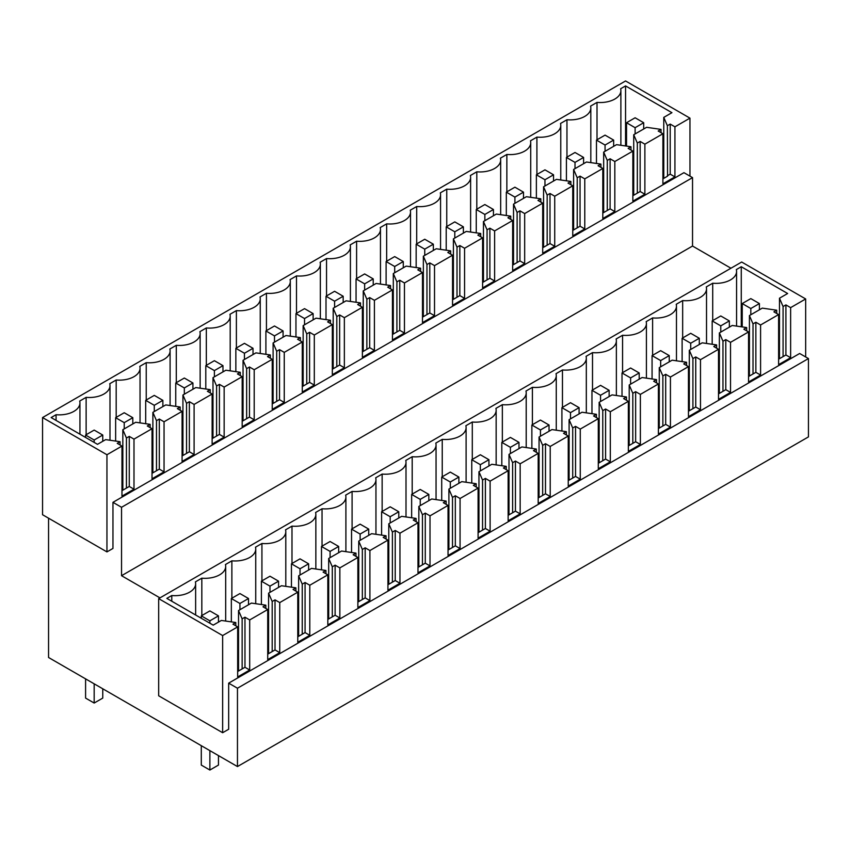 <?xml version="1.0" encoding="UTF-8"?>
<svg xmlns="http://www.w3.org/2000/svg" width="851" height="851" viewBox="0 0 851 851"><rect width="100%" height="100%" fill="white"/><g stroke="black" fill="none" stroke-linecap="round" stroke-linejoin="round"><path stroke-width="1.28" d="M661.014 132.66L661.014 129.395L646.6 127.31L633.718 134.745L633.718 195.219M662.908 178.87L667.546 176.189L667.375 125.725L663.769 117.395L663.769 178.37M625.559 145.968L625.559 85.919L671.928 112.683L663.769 117.395M625.559 85.919L620.624 88.77A20.647 11.914 0 0 1 620.879 90.632A20.647 11.914 0 0 1 597.008 102.397L597.008 139.777M566.957 157.127L566.957 119.746A20.647 11.914 0 0 0 590.817 107.981A20.647 11.914 0 0 0 590.573 106.12L597.008 102.397M536.907 174.476L536.907 137.107A20.647 11.914 0 0 0 560.766 125.331A20.647 11.914 0 0 0 560.522 123.469L566.957 119.746M506.856 191.826L506.856 154.456A20.647 11.914 0 0 0 530.716 142.681A20.647 11.914 0 0 0 530.471 140.819L536.907 137.107M476.805 209.176L476.805 171.806A20.647 11.914 0 0 0 500.665 160.031A20.647 11.914 0 0 0 500.409 158.169L506.856 154.456M446.754 226.536L446.754 189.156A20.647 11.914 0 0 0 470.614 177.38A20.647 11.914 0 0 0 470.358 175.519L476.805 171.806M416.703 243.886L416.703 206.506A20.647 11.914 0 0 0 440.563 194.73A20.647 11.914 0 0 0 440.307 192.869L446.754 189.156M386.652 261.236L386.652 223.856A20.647 11.914 0 0 0 410.512 212.08A20.647 11.914 0 0 0 410.256 210.218L416.703 206.506M356.601 278.585L356.601 241.205A20.647 11.914 0 0 0 380.461 229.43A20.647 11.914 0 0 0 380.206 227.579L386.652 223.856M326.539 295.935L326.539 258.555A20.647 11.914 0 0 0 350.41 246.779A20.647 11.914 0 0 0 350.155 244.928L356.601 241.205M296.488 313.285L296.488 275.905A20.647 11.914 0 0 0 320.348 264.129A20.647 11.914 0 0 0 320.104 262.278L326.539 258.555M266.437 330.635L266.437 293.255A20.647 11.914 0 0 0 290.297 281.479A20.647 11.914 0 0 0 290.053 279.628L296.488 275.905M236.387 347.985L236.387 310.604A20.647 11.914 0 0 0 260.246 298.829A20.647 11.914 0 0 0 260.002 296.978L266.437 293.255M206.336 365.334L206.336 327.954A20.647 11.914 0 0 0 230.196 316.189A20.647 11.914 0 0 0 229.94 314.327L236.387 310.604M176.285 382.684L176.285 345.304A20.647 11.914 0 0 0 200.145 333.539A20.647 11.914 0 0 0 199.889 331.677L206.336 327.954M146.234 400.034L146.234 362.654A20.647 11.914 0 0 0 170.094 350.889A20.647 11.914 0 0 0 169.838 349.027L176.285 345.304M116.183 417.384L116.183 380.003A20.647 11.914 0 0 0 140.043 368.238A20.647 11.914 0 0 0 139.787 366.377L146.234 362.654M86.132 434.733L86.132 397.353A20.647 11.914 0 0 0 109.992 385.588A20.647 11.914 0 0 0 109.736 383.727L116.183 380.003M56.07 420.415L56.07 414.714A20.647 11.914 0 0 0 79.941 402.938A20.647 11.914 0 0 0 79.686 401.076L86.132 397.353M120.076 444.967L120.076 441.701L105.662 439.616L97.503 444.328L51.134 417.564L56.07 414.714M150.127 427.617L150.127 424.351L135.713 422.266L122.831 429.702L126.437 438.031L126.437 488.102L121.97 490.676M122.831 429.702L122.831 490.176M180.178 410.267L180.178 407.001L165.764 404.916L152.882 412.352L156.488 420.681L156.488 470.752L152.021 473.326M152.882 412.352L152.882 472.826M210.229 392.917L210.229 389.652L195.815 387.567L182.933 395.002L186.539 403.331L186.539 453.402L182.082 455.976M182.933 395.002L182.933 455.476M240.28 375.568L240.28 372.302L225.866 370.217L212.984 377.653L216.59 385.982L216.59 436.042L212.133 438.627M212.984 377.653L212.984 438.127M270.341 358.218L270.341 354.952L255.917 352.867L243.046 360.303L246.641 368.632L246.641 418.692L242.184 421.277M243.046 360.303L243.046 420.777M300.392 340.868L300.392 337.602L285.968 335.517L273.097 342.953L276.692 351.272L276.692 401.342L272.235 403.927M273.097 342.953L273.097 403.427M330.443 323.518L330.443 320.253L316.029 318.168L303.147 325.603L306.754 333.922L306.754 383.992L302.286 386.567M303.147 325.603L303.147 386.077M360.494 306.169L360.494 302.892L346.08 300.818L333.198 308.253L336.805 316.572L336.805 366.643L332.337 369.217M333.198 308.253L333.198 368.728M390.545 288.819L390.545 285.542L376.131 283.468L363.249 290.904L366.855 299.222L366.855 349.293L362.388 351.867M363.249 290.904L363.249 351.378M420.596 271.469L420.596 268.193L406.182 266.118L393.3 273.554L396.906 281.872L396.906 331.943L392.439 334.517M393.3 273.554L393.3 334.028M450.647 254.119L450.647 250.843L436.233 248.769L423.351 256.204L426.957 264.523L426.957 314.593L422.49 317.168M423.351 256.204L423.351 316.678M480.698 236.759L480.698 233.493L466.284 231.419L453.402 238.854L457.008 247.173L457.008 297.244L452.551 299.818M453.402 238.854L453.402 299.329M510.749 219.409L510.749 216.143L496.335 214.069L483.453 221.505L487.059 229.823L487.059 279.894L482.602 282.468M483.453 221.505L483.453 281.968M540.81 202.059L540.81 198.794L526.386 196.709L513.515 204.155L517.11 212.473L517.11 262.544L512.653 265.118M513.515 204.155L513.515 264.618M570.861 184.71L570.861 181.444L556.437 179.359L543.566 186.794L547.161 195.124L547.161 245.194L542.704 247.769M543.566 186.794L543.566 247.269M600.912 167.36L600.912 164.094L586.499 162.009L573.617 169.445L577.223 177.774L577.223 227.845L572.755 230.419M573.617 169.445L573.617 229.919M630.963 150.01L630.963 146.744L616.549 144.659L603.667 152.095L607.274 160.424L607.274 210.495L602.806 213.069M603.667 152.095L603.667 212.569M633.718 134.745L637.325 143.074L637.325 193.145L632.857 195.719M121.97 479.028L122.831 479.528M242.184 409.629L243.046 410.129M392.439 322.88L393.3 323.369M602.806 201.421L603.667 201.921M452.551 288.181L453.402 288.67M482.602 270.831L483.453 271.32M302.286 374.929L303.147 375.429M152.021 461.678L152.882 462.178M332.337 357.58L333.198 358.069M362.388 340.23L363.249 340.719M272.235 392.279L273.097 392.779M182.082 444.328L182.933 444.828M212.133 426.979L212.984 427.479M422.49 305.53L423.351 306.02M512.653 253.47L513.515 253.97M572.755 218.771L573.617 219.271M632.857 184.071L633.718 184.571M542.704 236.121L543.566 236.621M661.014 129.395L658.185 131.022L662.908 133.756L644.877 144.17L640.154 141.436L637.325 143.074M120.076 441.701L117.247 443.339L121.97 446.062L106.949 454.742L42.55 417.564L625.559 80.962L689.959 118.14L674.928 126.82L674.928 176.88L662.908 183.827L662.908 133.756M674.928 176.88L670.205 174.157L667.375 175.795M674.928 126.82L670.205 124.086L670.205 174.157M670.205 124.086L667.375 125.725M150.127 424.351L147.297 425.989L152.021 428.713L133.99 439.127L133.99 489.197L129.267 486.464L126.437 488.102M133.99 489.197L121.97 496.133L121.97 446.062M133.99 439.127L129.267 436.393L129.267 486.464M129.267 436.393L126.437 438.031M180.178 407.001L177.348 408.629L182.082 411.363L164.052 421.777L164.052 471.848L159.318 469.114L156.488 470.752M164.052 471.848L152.021 478.783L152.021 428.713M164.052 421.777L159.318 419.043L159.318 469.114M159.318 419.043L156.488 420.681M210.229 389.652L207.399 391.279L212.133 394.013L194.102 404.427L194.102 454.498L189.369 451.764L186.539 453.402M194.102 454.498L182.082 461.433L182.082 411.363M194.102 404.427L189.369 401.693L189.369 451.764M189.369 401.693L186.539 403.331M240.28 372.302L237.45 373.929L242.184 376.663L224.153 387.077L224.153 437.137L219.42 434.414L216.59 436.042M224.153 437.137L212.133 444.084L212.133 394.013M224.153 387.077L219.42 384.344L219.42 434.414M219.42 384.344L216.59 385.982M270.341 354.952L267.501 356.58L272.235 359.313L254.204 369.728L254.204 419.788L249.471 417.064L246.641 418.692M254.204 419.788L242.184 426.734L242.184 376.663M254.204 369.728L249.471 366.994L249.471 417.064M249.471 366.994L246.641 368.632M300.392 337.602L297.563 339.23L302.286 341.964L284.255 352.367L284.255 402.438L279.532 399.715L276.692 401.342M284.255 402.438L272.235 409.384L272.235 359.313M284.255 352.367L279.532 349.644L279.532 399.715M279.532 349.644L276.692 351.272M330.443 320.253L327.614 321.88L332.337 324.614L314.306 335.017L314.306 385.088L309.583 382.365L306.754 383.992M314.306 385.088L302.286 392.034L302.286 341.964M314.306 335.017L309.583 332.294L309.583 382.365M309.583 332.294L306.754 333.922M360.494 302.892L357.665 304.53L362.388 307.264L344.357 317.668L344.357 367.738L339.634 365.015L336.805 366.643M344.357 367.738L332.337 374.685L332.337 324.614M344.357 317.668L339.634 314.944L339.634 365.015M339.634 314.944L336.805 316.572M390.545 285.542L387.716 287.181L392.439 289.914L374.408 300.318L374.408 350.389L369.685 347.665L366.855 349.293M374.408 350.389L362.388 357.335L362.388 307.264M374.408 300.318L369.685 297.595L369.685 347.665M369.685 297.595L366.855 299.222M420.596 268.193L417.767 269.831L422.49 272.565L404.459 282.968L404.459 333.039L399.736 330.305L396.906 331.943M404.459 333.039L392.439 339.975L392.439 289.914M404.459 282.968L399.736 280.245L399.736 330.305M399.736 280.245L396.906 281.872M450.647 250.843L447.817 252.481L452.551 255.215L434.521 265.618L434.521 315.689L429.787 312.955L426.957 314.593M434.521 315.689L422.49 322.625L422.49 272.565M434.521 265.618L429.787 262.895L429.787 312.955M429.787 262.895L426.957 264.523M480.698 233.493L477.868 235.131L482.602 237.855L464.572 248.269L464.572 298.339L459.838 295.605L457.008 297.244M464.572 298.339L452.551 305.275L452.551 255.215M464.572 248.269L459.838 245.535L459.838 295.605M459.838 245.535L457.008 247.173M510.749 216.143L507.919 217.782L512.653 220.505L494.622 230.919L494.622 280.99L489.889 278.256L487.059 279.894M494.622 280.99L482.602 287.925L482.602 237.855M494.622 230.919L489.889 228.185L489.889 278.256M489.889 228.185L487.059 229.823M540.81 198.794L537.97 200.432L542.704 203.155L524.673 213.569L524.673 263.64L519.94 260.906L517.11 262.544M524.673 263.64L512.653 270.575L512.653 220.505M524.673 213.569L519.94 210.835L519.94 260.906M519.94 210.835L517.11 212.473M570.861 181.444L568.032 183.082L572.755 185.805L554.724 196.219L554.724 246.29L550.001 243.556L547.161 245.194M554.724 246.29L542.704 253.226L542.704 203.155M554.724 196.219L550.001 193.485L550.001 243.556M550.001 193.485L547.161 195.124M600.912 164.094L598.083 165.732L602.806 168.455L584.775 178.87L584.775 228.94L580.052 226.206L577.223 227.845M584.775 228.94L572.755 235.876L572.755 185.805M584.775 178.87L580.052 176.136L580.052 226.206M580.052 176.136L577.223 177.774M630.963 146.744L628.134 148.382L632.857 151.106L614.826 161.52L614.826 211.591L610.103 208.857L607.274 210.495M614.826 211.591L602.806 218.526L602.806 168.455M614.826 161.52L610.103 158.786L610.103 208.857M610.103 158.786L607.274 160.424M644.877 144.17L644.877 194.241L640.154 191.507L637.325 193.145M644.877 194.241L632.857 201.176L632.857 151.106M640.154 141.436L640.154 191.507M106.949 454.742L106.949 551.905L42.55 514.727L42.55 417.564M112.96 502.335L121.544 507.292L692.533 177.625L683.949 172.668L112.96 502.335L112.96 548.438L106.949 551.905M689.959 118.14L689.959 176.146M237.461 766.56L237.461 688.225L228.664 683.151L799.653 353.495L808.45 358.569L808.45 436.893L237.461 766.56L48.56 657.493L48.56 518.195M228.664 683.151L228.664 729.254L222.643 732.722L158.68 695.788L158.68 598.625L741.689 262.023L805.663 298.956L805.663 356.963M121.544 507.292L121.544 575.702L159.967 597.881M692.533 177.625L692.533 246.045L730.956 268.225M808.45 358.569L237.461 688.225M805.663 298.956L790.632 307.636L790.632 357.707L778.612 364.643L778.612 314.572L760.581 324.986L760.581 375.057L748.561 381.993L748.561 331.922L730.53 342.336L730.53 392.407L718.51 399.342L718.51 349.272L700.479 359.686L700.479 409.756L688.459 416.692L688.459 366.621L670.428 377.036L670.428 427.106L658.408 434.042L658.408 383.971L640.377 394.385L640.377 444.456L628.357 451.392L628.357 401.332L610.316 411.735L610.316 461.806L598.296 468.741L598.296 418.681L580.265 429.085L580.265 479.156L568.245 486.102L568.245 436.031L550.214 446.435L550.214 496.505L538.194 503.452L538.194 453.381L520.163 463.784L520.163 513.855L508.143 520.801L508.143 470.731L490.112 481.134L490.112 531.205L478.092 538.151L478.092 488.08L460.061 498.495L460.061 548.555L448.041 555.501L448.041 505.43L430.01 515.844L430.01 565.904L417.99 572.851L417.99 522.78L399.959 533.194L399.959 583.254L387.939 590.2L387.939 540.13L369.908 550.544L369.908 600.615L357.877 607.55L357.877 557.479L339.847 567.894L339.847 617.964L327.826 624.9L327.826 574.829L309.796 585.243L309.796 635.314L297.776 642.25L297.776 592.179L279.745 602.593L279.745 652.664L267.725 659.599L267.725 609.529L249.694 619.943L249.694 670.014L237.674 676.949L237.674 626.879L222.643 635.559L222.643 732.722M692.533 246.045L121.544 575.702M267.725 609.529L263.002 606.806L265.831 605.167L251.417 603.082L238.535 610.529L242.141 618.847L242.141 668.918L237.674 671.492M249.694 619.943L244.971 617.209L242.141 618.847M244.971 617.209L244.971 667.28L242.141 668.918M249.694 670.014L244.971 667.28M237.674 626.879L232.951 624.155L235.78 622.517L235.78 625.783M222.643 635.559L158.68 598.625M171.774 601.231L171.774 595.53L166.839 598.381L213.207 625.145L221.356 620.443L235.78 622.517M171.774 595.53A20.647 11.914 0 0 0 195.634 583.754A20.647 11.914 0 0 0 195.39 581.893L201.825 578.18A20.647 11.914 0 0 0 225.685 566.404A20.647 11.914 0 0 0 225.441 564.543L231.876 560.83A20.647 11.914 0 0 0 255.736 549.055A20.647 11.914 0 0 0 255.491 547.193L261.927 543.481A20.647 11.914 0 0 0 285.798 531.705A20.647 11.914 0 0 0 285.542 529.843L291.989 526.12A20.647 11.914 0 0 0 315.849 514.355A20.647 11.914 0 0 0 315.593 512.493L322.04 508.77A20.647 11.914 0 0 0 345.9 497.005A20.647 11.914 0 0 0 345.644 495.144L352.091 491.421A20.647 11.914 0 0 0 375.951 479.656A20.647 11.914 0 0 0 375.695 477.794L382.142 474.071A20.647 11.914 0 0 0 406.001 462.306A20.647 11.914 0 0 0 405.746 460.444L412.192 456.721A20.647 11.914 0 0 0 436.052 444.956A20.647 11.914 0 0 0 435.797 443.094L442.243 439.371A20.647 11.914 0 0 0 466.103 427.596A20.647 11.914 0 0 0 465.859 425.745L472.294 422.022A20.647 11.914 0 0 0 496.154 410.246A20.647 11.914 0 0 0 495.91 408.395L502.345 404.672A20.647 11.914 0 0 0 526.205 392.896A20.647 11.914 0 0 0 525.961 391.045L532.407 387.322A20.647 11.914 0 0 0 556.267 375.546A20.647 11.914 0 0 0 556.011 373.695L562.458 369.972A20.647 11.914 0 0 0 586.318 358.197A20.647 11.914 0 0 0 586.062 356.346L592.509 352.622A20.647 11.914 0 0 0 616.369 340.847A20.647 11.914 0 0 0 616.113 338.985L622.56 335.273A20.647 11.914 0 0 0 646.42 323.497A20.647 11.914 0 0 0 646.164 321.635L652.611 317.923A20.647 11.914 0 0 0 676.471 306.147A20.647 11.914 0 0 0 676.215 304.286L682.662 300.573A20.647 11.914 0 0 0 706.521 288.797A20.647 11.914 0 0 0 706.266 286.936L712.712 283.223A20.647 11.914 0 0 0 736.572 271.448A20.647 11.914 0 0 0 736.328 269.586L741.264 266.735L741.264 326.784M790.632 307.636L785.909 304.903L783.08 306.541L779.473 298.212L787.632 293.51L741.264 266.735M785.909 304.903L785.909 354.973L778.612 359.186M790.632 357.707L785.909 354.973M778.612 314.572L773.889 311.849L776.718 310.211L776.718 313.476M760.581 324.986L755.858 322.252L753.018 323.891L749.423 315.561L762.294 308.126L776.718 310.211M755.858 322.252L755.858 372.323L748.561 376.536M760.581 375.057L755.858 372.323M748.561 331.922L743.838 329.199L746.667 327.561L746.667 330.826M730.53 342.336L725.797 339.602L722.967 341.24L719.372 332.911L732.243 325.476L746.667 327.561M725.797 339.602L725.797 389.673L718.51 393.885M730.53 392.407L725.797 389.673M718.51 349.272L713.776 346.548L716.606 344.91L716.606 348.176M700.479 359.686L695.746 356.952L692.916 358.59L689.31 350.272L702.192 342.836L716.606 344.91M695.746 356.952L695.746 407.023L688.459 411.235M700.479 409.756L695.746 407.023M688.459 366.621L683.725 363.898L686.555 362.26L686.555 365.526M670.428 377.036L665.695 374.302L662.865 375.94L659.259 367.621L672.141 360.186L686.555 362.26M665.695 374.302L665.695 424.372L658.408 428.585M670.428 427.106L665.695 424.372M658.408 383.971L653.674 381.248L656.504 379.61L656.504 382.876M640.377 394.385L635.644 391.662L632.814 393.29L629.208 384.971L642.09 377.536L656.504 379.61M635.644 391.662L635.644 441.722L628.357 445.935M640.377 444.456L635.644 441.722M628.357 401.332L623.623 398.598L626.453 396.96L626.453 400.236M610.316 411.735L605.593 409.012L602.763 410.639L599.157 402.321L612.039 394.885L626.453 396.96M605.593 409.012L605.593 459.072L598.296 463.284M610.316 461.806L605.593 459.072M598.296 418.681L593.572 415.948L596.402 414.309L596.402 417.586M580.265 429.085L575.542 426.362L572.712 427.989L569.106 419.671L581.988 412.235L596.402 414.309M575.542 426.362L575.542 476.432L568.245 480.634M580.265 479.156L575.542 476.432M568.245 436.031L563.522 433.297L566.351 431.659L566.351 434.935M550.214 446.435L545.491 443.711L542.661 445.339L539.055 437.02L551.937 429.585L566.351 431.659M545.491 443.711L545.491 493.782L538.194 497.984M550.214 496.505L545.491 493.782M538.194 453.381L533.471 450.647L536.3 449.02L536.3 452.285M520.163 463.784L515.44 461.061L512.61 462.689L509.004 454.37L521.886 446.935L536.3 449.02M515.44 461.061L515.44 511.132L508.143 515.334M520.163 513.855L515.44 511.132M508.143 470.731L503.42 467.997L506.249 466.369L506.249 469.635M490.112 481.134L485.389 478.411L482.549 480.038L478.953 471.72L491.825 464.284L506.249 466.369M485.389 478.411L485.389 528.482L478.092 532.694M490.112 531.205L485.389 528.482M478.092 488.08L473.358 485.347L476.198 483.719L476.198 486.985M460.061 498.495L455.328 495.761L452.498 497.399L448.902 489.07L461.774 481.634L476.198 483.719M455.328 495.761L455.328 545.831L448.041 550.044M460.061 548.555L455.328 545.831M448.041 505.43L443.307 502.696L446.137 501.069L446.137 504.335M430.01 515.844L425.277 513.11L422.447 514.749L418.841 506.419L431.723 498.984L446.137 501.069M425.277 513.11L425.277 563.181L417.99 567.394M430.01 565.904L425.277 563.181M417.99 522.78L413.256 520.046L416.086 518.419L416.086 521.684M399.959 533.194L395.226 530.46L392.396 532.098L388.79 523.769L401.672 516.334L416.086 518.419M395.226 530.46L395.226 580.531L387.939 584.743M399.959 583.254L395.226 580.531M387.939 540.13L383.205 537.396L386.035 535.768L386.035 539.034M369.908 550.544L365.175 547.81L362.345 549.448L358.739 541.119L371.621 533.683L386.035 535.768M365.175 547.81L365.175 597.881L357.877 602.093M369.908 600.615L365.175 597.881M357.877 557.479L353.154 554.756L355.984 553.118L355.984 556.384M339.847 567.894L335.124 565.16L332.294 566.798L328.688 558.469L341.57 551.033L355.984 553.118M335.124 565.16L335.124 615.23L327.826 619.443M339.847 617.964L335.124 615.23M327.826 574.829L323.103 572.106L325.933 570.468L325.933 573.734M309.796 585.243L305.073 582.51L302.243 584.148L298.637 575.819L311.519 568.383L325.933 570.468M305.073 582.51L305.073 632.58L297.776 636.793M309.796 635.314L305.073 632.58M297.776 592.179L293.052 589.456L295.882 587.818L295.882 591.083M279.745 602.593L275.022 599.859L272.192 601.497L268.586 593.168L281.468 585.733L295.882 587.818M275.022 599.859L275.022 649.93L267.725 654.142M279.745 652.664L275.022 649.93M238.535 610.529L238.535 670.992M265.831 605.167L265.831 608.433M201.825 615.55L201.825 578.18M231.876 598.2L231.876 560.83M261.927 580.85L261.927 543.481M291.989 563.5L291.989 526.12M322.04 546.151L322.04 508.77M352.091 528.801L352.091 491.421M382.142 511.451L382.142 474.071M412.192 494.101L412.192 456.721M442.243 476.751L442.243 439.371M472.294 459.402L472.294 422.022M502.345 442.052L502.345 404.672M532.407 424.702L532.407 387.322M562.458 407.352L562.458 369.972M592.509 390.003L592.509 352.622M622.56 372.653L622.56 335.273M652.611 355.293L652.611 317.923M682.662 337.943L682.662 300.573M712.712 283.223L712.712 320.593M779.473 298.212L779.473 358.686M783.08 306.541L783.08 356.612M749.423 315.561L749.423 376.036M753.018 323.891L753.018 373.961M719.372 332.911L719.372 393.385M722.967 341.24L722.967 391.311M689.31 350.272L689.31 410.735M692.916 358.59L692.916 408.661M659.259 367.621L659.259 428.096M662.865 375.94L662.865 426.011M629.208 384.971L629.208 445.445M632.814 393.29L632.814 443.36M599.157 402.321L599.157 462.795M602.763 410.639L602.763 460.71M569.106 419.671L569.106 480.145M572.712 427.989L572.712 478.06M539.055 437.02L539.055 497.495M542.661 445.339L542.661 495.41M509.004 454.37L509.004 514.844M512.61 462.689L512.61 512.759M478.953 471.72L478.953 532.194M482.549 480.038L482.549 530.109M448.902 489.07L448.902 549.544M452.498 497.399L452.498 547.459M418.841 506.419L418.841 566.894M422.447 514.749L422.447 564.809M388.79 523.769L388.79 584.243M392.396 532.098L392.396 582.158M358.739 541.119L358.739 601.593M362.345 549.448L362.345 599.519M328.688 558.469L328.688 618.943M332.294 566.798L332.294 616.869M298.637 575.819L298.637 636.293M302.243 584.148L302.243 634.218M268.586 593.168L268.586 653.642M272.192 601.497L272.192 651.568M748.561 364.888L749.423 365.387M538.194 486.346L539.055 486.836M628.357 434.297L629.208 434.787M237.674 659.844L238.535 660.344M327.826 607.795L328.688 608.295M297.776 625.145L298.637 625.645M387.939 573.095L388.79 573.595M478.092 521.046L478.953 521.546M448.041 538.396L448.902 538.896M267.725 642.494L268.586 642.994M417.99 555.746L418.841 556.246M598.296 451.647L599.157 452.136M568.245 468.997L569.106 469.486M718.51 382.237L719.372 382.737M688.459 399.598L689.31 400.087M658.408 416.947L659.259 417.437M508.143 503.696L509.004 504.196M357.877 590.445L358.739 590.945M626.527 122.735L635.112 117.778L643.696 122.735L635.112 127.693L626.527 122.735L626.527 146.106M635.112 127.693L635.112 133.947M643.696 122.735L643.696 128.99M750.816 308.519L742.232 303.562L750.816 298.605L759.4 303.562L750.816 308.519L750.816 314.764M742.232 303.562L742.232 326.922M759.4 303.562L759.4 309.807M596.477 140.085L605.061 135.128L613.645 140.085L605.061 145.042L596.477 140.085L596.477 163.456M605.061 145.042L605.061 151.297M613.645 140.085L613.645 146.34M720.765 325.869L712.181 320.912L720.765 315.955L729.35 320.912L720.765 325.869L720.765 332.113M712.181 320.912L712.181 344.272M729.35 320.912L729.35 327.156M566.426 157.435L575.01 152.478L583.595 157.435L575.01 162.392L566.426 157.435L566.426 180.806M575.01 162.392L575.01 168.647M583.595 157.435L583.595 163.69M690.714 343.219L682.119 338.262L690.714 333.305L699.299 338.262L690.714 343.219L690.714 349.463M682.119 338.262L682.119 361.622M699.299 338.262L699.299 344.506M536.375 174.795L544.959 169.838L553.544 174.795L544.959 179.752L536.375 174.795L536.375 198.155M544.959 179.752L544.959 185.997M553.544 174.795L553.544 181.04M660.663 360.569L652.068 355.612L660.663 350.655L669.248 355.612L660.663 360.569L660.663 366.813M652.068 355.612L652.068 378.972M669.248 355.612L669.248 361.856M506.324 192.145L514.908 187.188L523.493 192.145L514.908 197.102L506.324 192.145L506.324 215.505M514.908 197.102L514.908 203.346M523.493 192.145L523.493 198.389M630.602 377.918L622.017 372.961L630.602 368.004L639.197 372.961L630.602 377.918L630.602 384.163M622.017 372.961L622.017 396.321M639.197 372.961L639.197 379.206M476.262 209.495L484.857 204.538L493.442 209.495L484.857 214.452L476.262 209.495L476.262 232.855M484.857 214.452L484.857 220.696M493.442 209.495L493.442 215.739M600.551 395.268L591.966 390.311L600.551 385.354L609.135 390.311L600.551 395.268L600.551 401.512M591.966 390.311L591.966 413.671M609.135 390.311L609.135 396.555M446.211 226.845L454.796 221.888L463.391 226.845L454.796 231.802L446.211 226.845L446.211 250.205M454.796 231.802L454.796 238.046M463.391 226.845L463.391 233.089M570.5 412.618L561.915 407.661L570.5 402.704L579.084 407.661L570.5 412.618L570.5 418.862M561.915 407.661L561.915 431.021M579.084 407.661L579.084 413.905M416.16 244.194L424.745 239.237L433.34 244.194L424.745 249.152L416.16 244.194L416.16 267.554M424.745 249.152L424.745 255.396M433.34 244.194L433.34 250.439M540.449 429.968L531.864 425.011L540.449 420.054L549.033 425.011L540.449 429.968L540.449 436.212M531.864 425.011L531.864 448.371M549.033 425.011L549.033 431.255M386.109 261.544L394.694 256.587L403.278 261.544L394.694 266.501L386.109 261.544L386.109 284.904M394.694 266.501L394.694 272.745M403.278 261.544L403.278 267.788M510.398 447.318L501.813 442.36L510.398 437.403L518.982 442.36L510.398 447.318L510.398 453.562M501.813 442.36L501.813 465.72M518.982 442.36L518.982 448.605M356.058 278.894L364.643 273.937L373.227 278.894L364.643 283.851L356.058 278.894L356.058 302.254M364.643 283.851L364.643 290.095M373.227 278.894L373.227 285.138M480.347 464.667L471.762 459.71L480.347 454.753L488.931 459.71L480.347 464.667L480.347 470.911M471.762 459.71L471.762 483.07M488.931 459.71L488.931 465.954M326.007 296.244L334.592 291.287L343.176 296.244L334.592 301.201L326.007 296.244L326.007 319.604M334.592 301.201L334.592 307.445M343.176 296.244L343.176 302.488M450.296 482.017L441.712 477.06L450.296 472.103L458.88 477.06L450.296 482.017L450.296 488.261M441.712 477.06L441.712 500.431M458.88 477.06L458.88 483.304M295.957 313.594L304.541 308.636L313.125 313.594L304.541 318.551L295.957 313.594L295.957 336.953M304.541 318.551L304.541 324.795M313.125 313.594L313.125 319.838M420.245 499.367L411.65 494.41L420.245 489.453L428.83 494.41L420.245 499.367L420.245 505.611M411.65 494.41L411.65 517.78M428.83 494.41L428.83 500.654M265.906 330.943L274.49 325.986L283.075 330.943L274.49 335.9L265.906 330.943L265.906 354.314M274.49 335.9L274.49 342.145M283.075 330.943L283.075 337.187M390.183 516.717L381.599 511.759L390.183 506.802L398.779 511.759L390.183 516.717L390.183 522.961M381.599 511.759L381.599 535.13M398.779 511.759L398.779 518.004M235.855 348.293L244.439 343.336L253.024 348.293L244.439 353.25L235.855 348.293L235.855 371.664M244.439 353.25L244.439 359.494M253.024 348.293L253.024 354.537M360.133 534.066L351.548 529.109L360.133 524.152L368.728 529.109L360.133 534.066L360.133 540.321M351.548 529.109L351.548 552.48M368.728 529.109L368.728 535.364M205.793 365.643L214.388 360.686L222.973 365.643L214.388 370.6L205.793 365.643L205.793 389.013M214.388 370.6L214.388 376.844M222.973 365.643L222.973 371.887M330.082 551.416L321.497 546.459L330.082 541.502L338.666 546.459L330.082 551.416L330.082 557.671M321.497 546.459L321.497 569.83M338.666 546.459L338.666 552.714M175.742 382.993L184.327 378.035L192.922 382.993L184.327 387.95L175.742 382.993L175.742 406.363M184.327 387.95L184.327 394.194M192.922 382.993L192.922 389.237M300.031 568.766L291.446 563.809L300.031 558.852L308.615 563.809L300.031 568.766L300.031 575.021M291.446 563.809L291.446 587.179M308.615 563.809L308.615 570.064M145.691 400.342L154.276 395.385L162.871 400.342L154.276 405.299L145.691 400.342L145.691 423.713M154.276 405.299L154.276 411.554M162.871 400.342L162.871 406.597M269.98 586.126L261.395 581.169L269.98 576.212L278.564 581.169L269.98 586.126L269.98 592.37M261.395 581.169L261.395 604.529M278.564 581.169L278.564 587.413M115.64 417.692L124.225 412.735L132.809 417.692L124.225 422.649L115.64 417.692L115.64 441.063M124.225 422.649L124.225 428.904M132.809 417.692L132.809 423.947M239.929 603.476L231.344 598.519L239.929 593.562L248.513 598.519L239.929 603.476L239.929 609.72M231.344 598.519L231.344 621.879M248.513 598.519L248.513 604.763M85.589 435.042L94.174 430.085L102.758 435.042L94.174 440.01L85.589 435.042L85.589 437.446M85.589 678.875L85.589 698.086L94.174 703.043L102.758 698.086L102.758 688.789M94.174 440.01L94.174 442.414M94.174 683.832L94.174 703.043M102.758 435.042L102.758 441.297M209.878 750.635L209.878 770.038L201.293 765.081L201.293 745.678M209.878 620.826L201.293 615.869L209.878 610.912L218.462 615.869L209.878 620.826L209.878 623.23M201.293 615.869L201.293 618.273M218.462 755.592L218.462 765.081L209.878 770.038M218.462 615.869L218.462 622.113M620.879 145.287L620.879 90.632M590.817 162.637L590.817 107.981M560.766 179.986L560.766 125.331M530.716 197.336L530.716 142.681M500.665 214.686L500.665 160.031M470.614 232.036L470.614 177.38M440.563 249.386L440.563 194.73M410.512 266.735L410.512 212.08M380.461 284.096L380.461 229.43M350.41 301.445L350.41 246.779M320.348 318.795L320.348 264.129M290.297 336.145L290.297 281.479M260.246 353.495L260.246 298.829M230.196 370.845L230.196 316.189M200.145 388.194L200.145 333.539M170.094 405.544L170.094 350.889M140.043 422.894L140.043 368.238M109.992 440.244L109.992 385.588M79.941 434.191L79.941 402.938M195.634 615.007L195.634 583.754M225.685 621.06L225.685 566.404M255.736 603.71L255.736 549.055M285.798 586.36L285.798 531.705M315.849 569.011L315.849 514.355M345.9 551.661L345.9 497.005M375.951 534.311L375.951 479.656M406.001 516.961L406.001 462.306M436.052 499.611L436.052 444.956M466.103 482.262L466.103 427.596M496.154 464.912L496.154 410.246M526.205 447.562L526.205 392.896M556.267 430.212L556.267 375.546M586.318 412.863L586.318 358.197M616.369 395.502L616.369 340.847M646.42 378.152L646.42 323.497M676.471 360.803L676.471 306.147M706.521 343.453L706.521 288.797M736.572 326.103L736.572 271.448"/></g></svg>
